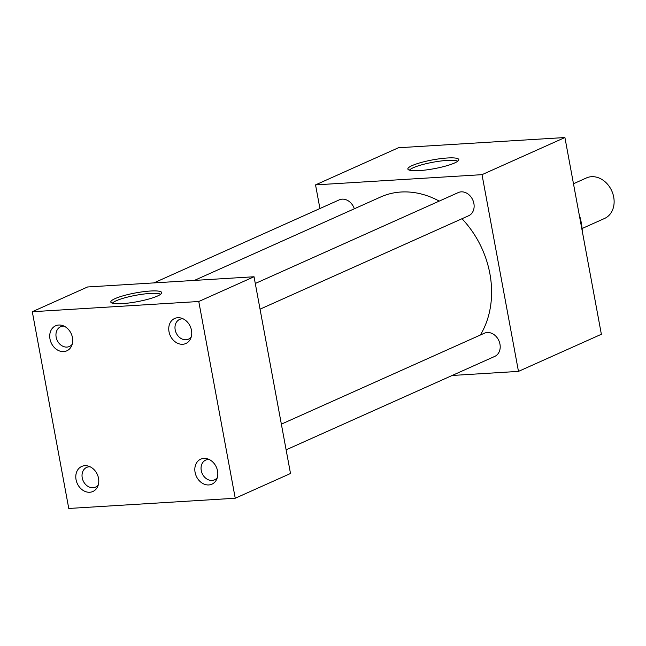 <?xml version="1.0" encoding="UTF-8"?>
<svg xmlns="http://www.w3.org/2000/svg" width="646" height="646" viewBox="0 0 646 646"><rect width="100%" height="100%" fill="white"/><g stroke="black" fill="none" stroke-linecap="round" stroke-linejoin="round"><path stroke-width="0.97" d="M419.222 170.617A25.897 4.465 -10.5 0 0 444.9 166.264A25.897 4.465 -10.5 0 0 458.773 159.917A25.897 4.465 -10.5 0 0 447.403 157.987A25.897 4.465 -10.5 0 0 420.118 162.792A25.897 4.465 -10.5 0 0 407.973 169.325A25.897 4.465 -10.5 0 0 419.222 170.617M457.707 161.234A24.968 4.304 -10.5 0 0 447.307 160.394A24.968 4.304 -10.5 0 0 409.443 170.173M122.167 303.644A25.897 4.465 -10.5 0 0 147.845 299.292A25.897 4.465 -10.5 0 0 161.718 292.945A25.897 4.465 -10.5 0 0 150.356 291.023A25.897 4.465 -10.5 0 0 123.063 295.828A25.897 4.465 -10.5 0 0 110.926 302.36A25.897 4.465 -10.5 0 0 122.167 303.644M160.652 294.261A24.968 4.304 -10.5 0 0 150.252 293.429A24.968 4.304 -10.5 0 0 112.388 303.208M209.167 459.484A10.821 8.681 -114.1 0 0 205.703 460.089A10.821 8.681 -114.1 0 0 201.253 470.506A10.821 8.681 -114.1 0 0 214.545 479.833A10.821 8.681 -114.1 0 0 217.298 477.644M195.084 472.355A13.711 11.006 -114.1 0 0 204.855 484.403A13.711 11.006 -114.1 0 0 216.571 479.542A13.711 11.006 -114.1 0 0 217.557 470.974A13.711 11.006 -114.1 0 0 207.269 458.765A13.711 11.006 -114.1 0 0 195.084 472.355M183.093 318.817A10.821 8.681 -114.1 0 0 179.628 319.423A10.821 8.681 -114.1 0 0 175.187 329.84A10.821 8.681 -114.1 0 0 188.471 339.166A10.821 8.681 -114.1 0 0 191.224 336.978M169.01 331.689A13.711 11.006 -114.1 0 0 178.789 343.737A13.711 11.006 -114.1 0 0 190.505 338.875A13.711 11.006 -114.1 0 0 191.482 330.308A13.711 11.006 -114.1 0 0 181.203 318.098A13.711 11.006 -114.1 0 0 169.01 331.689M90.133 466.8A10.821 8.681 -114.1 0 0 86.669 467.397A10.821 8.681 -114.1 0 0 82.228 477.814A10.821 8.681 -114.1 0 0 95.511 487.141A10.821 8.681 -114.1 0 0 98.273 484.96M76.05 479.663A13.711 11.006 -114.1 0 0 85.829 491.711A13.711 11.006 -114.1 0 0 97.546 486.85A13.711 11.006 -114.1 0 0 98.523 478.282A13.711 11.006 -114.1 0 0 88.244 466.081A13.711 11.006 -114.1 0 0 76.05 479.663M64.067 326.133A10.821 8.681 -114.1 0 0 60.603 326.731A10.821 8.681 -114.1 0 0 56.154 337.147A10.821 8.681 -114.1 0 0 69.445 346.474A10.821 8.681 -114.1 0 0 72.199 344.294M49.984 338.997A13.711 11.006 -114.1 0 0 59.755 351.044A13.711 11.006 -114.1 0 0 71.472 346.183A13.711 11.006 -114.1 0 0 72.457 337.616A13.711 11.006 -114.1 0 0 62.169 325.414A13.711 11.006 -114.1 0 0 49.984 338.997M255.283 283.481L458.297 192.565A12.694 10.191 65.9 0 1 473.889 203.514A12.694 10.191 65.9 0 1 468.673 215.74L260.047 309.168M281.357 424.147L484.363 333.231A12.694 10.191 65.9 0 1 499.964 344.181A12.694 10.191 65.9 0 1 494.747 356.406L286.121 449.834M153.861 282.908L339.263 199.872A12.694 10.191 65.9 0 1 354.331 208.779M579.099 214.092A57.131 45.866 65.9 0 1 581.263 222.668A57.131 45.866 65.9 0 1 582.288 231.316M194.365 280.421L380.664 196.99A88.922 71.383 65.9 0 1 439.223 201.1M461.987 218.736A88.922 71.383 65.9 0 1 489.878 273.662A88.922 71.383 65.9 0 1 480.341 335.032M32.3 311.727L87.565 286.977L254.04 276.754L290.506 473.494L235.241 498.244L68.767 508.467L32.3 311.727L198.774 301.504L235.241 498.244M319.923 208.537L315.539 184.885L482.013 174.662L518.472 371.393L452.176 375.471M254.04 276.754L198.774 301.504M315.539 184.885L398.437 147.756L564.911 137.533L601.369 334.273L518.472 371.393M564.911 137.533L482.013 174.662M582.086 228.523L604.583 218.453A22.19 17.813 -114.1 0 0 613.7 197.078A22.19 17.813 -114.1 0 0 586.439 177.941L573.478 183.755"/></g></svg>
